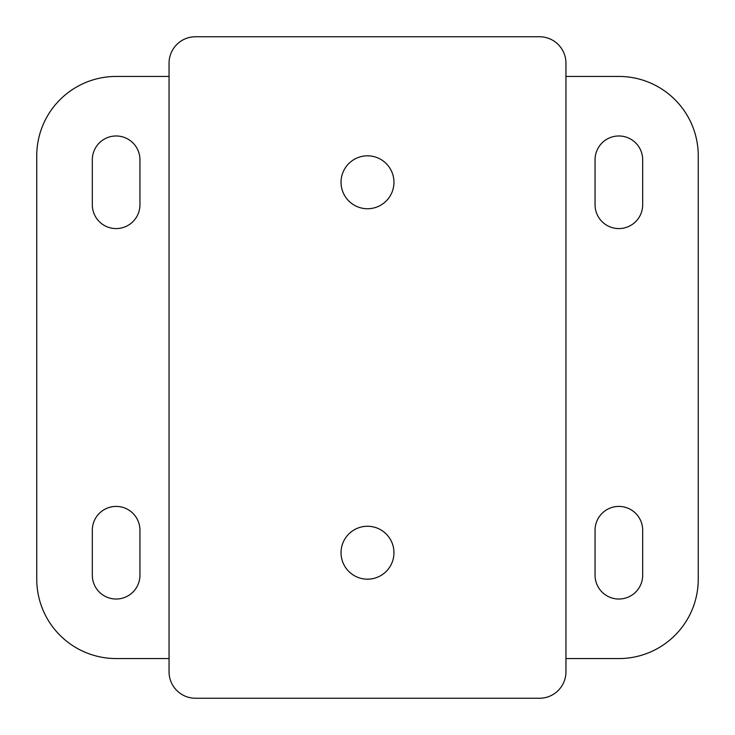 <?xml version="1.0" encoding="UTF-8"?>
<svg xmlns="http://www.w3.org/2000/svg" width="735" height="735" viewBox="0 0 735 735"><rect width="100%" height="100%" fill="white"/><g stroke="black" fill="none" stroke-linecap="round" stroke-linejoin="round"><path stroke-width="1.1" d="M642.684 530.229A23.814 23.814 0 0 0 618.87 506.415A23.814 23.814 0 0 0 595.056 530.229L595.056 575.211A23.814 23.814 0 0 0 618.87 599.025A23.814 23.814 0 0 0 642.684 575.211L642.684 530.229M139.944 530.229A23.814 23.814 0 0 0 116.13 506.415A23.814 23.814 0 0 0 92.316 530.229L92.316 575.211A23.814 23.814 0 0 0 116.13 599.025A23.814 23.814 0 0 0 139.944 575.211L139.944 530.229M642.684 159.789A23.814 23.814 0 0 0 618.87 135.975A23.814 23.814 0 0 0 595.056 159.789L595.056 204.771A23.814 23.814 0 0 0 618.87 228.585A23.814 23.814 0 0 0 642.684 204.771L642.684 159.789M139.944 159.789A23.814 23.814 0 0 0 116.13 135.975A23.814 23.814 0 0 0 92.316 159.789L92.316 204.771A23.814 23.814 0 0 0 116.13 228.585A23.814 23.814 0 0 0 139.944 204.771L139.944 159.789M565.95 658.56L618.87 658.56A79.38 79.38 0 0 0 698.25 579.18L698.25 155.82A79.38 79.38 0 0 0 618.87 76.44L565.95 76.44M169.05 76.44L116.13 76.44A79.38 79.38 0 0 0 36.75 155.82L36.75 579.18A79.38 79.38 0 0 0 116.13 658.56L169.05 658.56M367.5 579.18A26.46 26.46 0 0 0 393.96 552.72A26.46 26.46 0 0 0 367.5 526.26A26.46 26.46 0 0 0 341.04 552.72A26.46 26.46 0 0 0 367.5 579.18M367.5 208.74A26.46 26.46 0 0 1 341.04 182.28A26.46 26.46 0 0 1 367.5 155.82A26.46 26.46 0 0 1 393.96 182.28A26.46 26.46 0 0 1 367.5 208.74M565.95 671.79A26.46 26.46 0 0 1 539.49 698.25L195.51 698.25A26.46 26.46 0 0 1 169.05 671.79L169.05 63.21A26.46 26.46 0 0 1 195.51 36.75L539.49 36.75A26.46 26.46 0 0 1 565.95 63.21L565.95 671.79"/></g></svg>
